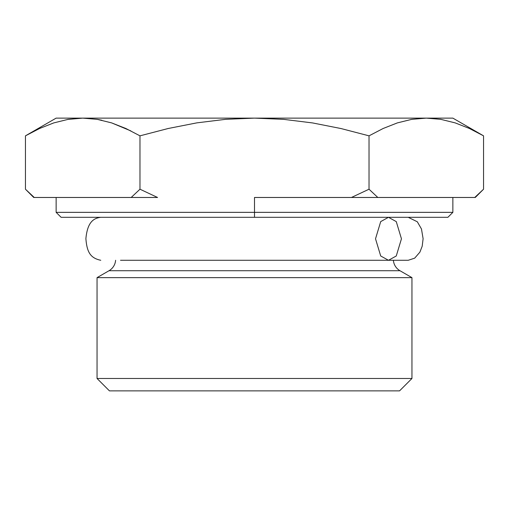 <?xml version="1.0" encoding="UTF-8"?>
<svg xmlns="http://www.w3.org/2000/svg" width="509" height="509" viewBox="0 0 509 509"><rect width="100%" height="100%" fill="white"/><g stroke="black" fill="none" stroke-linecap="round" stroke-linejoin="round"><path stroke-width="0.76" d="M254.5 212.348L254.5 217.305L447.901 217.305L254.5 217.305L254.5 212.348L452.864 212.348L254.5 212.348L254.5 197.473L254.5 212.348L56.136 212.348L254.5 212.348M97.047 378.48L109.448 390.874L399.552 390.874L411.953 378.48L97.047 378.48L411.953 378.48L411.953 277.634L97.047 277.634L97.047 378.48L97.047 277.634L411.953 277.634L399.966 270.718L109.034 270.718L97.047 277.634L109.034 270.718A13.221 13.221 0 0 0 115.607 260.284A13.221 13.221 0 0 1 109.034 270.718L399.966 270.718A13.221 13.221 0 0 1 393.393 260.284A13.221 13.221 0 0 0 399.966 270.718L411.953 277.634L411.953 378.48L399.552 390.874L109.448 390.874L97.047 378.48M61.099 217.305L254.5 217.305L61.099 217.305L56.136 212.348L56.136 197.473M254.5 197.473L474.757 197.473L377.818 197.473L369.025 189.208L351.445 197.473L254.5 197.473M39.556 128.497L25.45 135.839L25.45 189.208L33.715 197.473L34.243 197.473L25.45 189.208L25.45 135.839L39.53 128.51L53.75 122.911L68.142 119.354L82.712 118.126L97.257 119.348L111.636 122.898L125.869 128.497L139.975 135.839L139.975 189.208L131.182 197.473L34.243 197.473L157.555 197.473L139.975 189.208L139.975 135.839L168.205 128.497L196.798 122.873L225.557 119.335L254.5 118.126L283.653 119.354L312.621 122.943L341.049 128.554L369.025 135.839L369.025 189.208L369.025 135.839L383.105 128.51L397.325 122.911L411.717 119.354L426.287 118.126L411.743 119.348L397.338 122.904M101.889 120.245L97.257 119.348L111.636 122.898L125.869 128.497L139.975 135.839L125.895 128.51L111.668 122.904M383.131 128.497L397.325 122.911L411.717 119.354L426.287 118.126L56.136 118.126L25.45 135.839L39.53 128.51L53.75 122.911L68.142 119.354L82.712 118.126L67.582 119.45M131.182 197.473L139.975 189.208L131.182 197.473L139.975 189.208L157.555 197.473L131.182 197.473M483.55 189.208L483.55 135.839L483.55 189.208L474.757 197.473L475.285 197.473L483.55 189.208L474.757 197.473M427.051 118.126L440.832 119.348L455.211 122.898L469.444 128.497L483.55 135.839L452.864 118.126L426.287 118.126L440.832 119.348M56.136 118.126L254.5 118.126L225.557 119.335L254.5 118.126L283.653 119.354L312.621 122.943L341.049 128.554L369.025 135.839L383.105 128.51M440.858 119.354L440.062 119.227M479.255 133.434L469.508 128.529M455.211 122.898L469.444 128.497L483.55 135.839M397.364 122.898L411.743 119.348L426.287 118.126L452.864 118.126M97.283 119.354L82.712 118.126M130.889 130.921L111.675 122.911M139.975 135.839L168.205 128.497L196.798 122.873L225.557 119.335M254.5 118.126L426.287 118.126M369.025 189.208L351.445 197.473L377.818 197.473L369.025 189.208M34.243 197.473L25.45 189.208M388.488 260.284L408.231 260.284L388.488 260.284L380.707 255.989L375.521 238.797L380.707 221.606L388.488 217.305L396.263 221.606L401.448 238.797L396.263 255.989L388.488 260.284L120.512 260.284L388.488 260.284L396.263 255.989L401.448 238.797L396.263 221.606L388.488 217.305L380.707 221.606L375.521 238.797L380.707 255.989L388.488 260.284M452.864 197.473L452.864 212.348L447.901 217.305M408.231 260.284L414.682 258.158L419.887 252.152L422.19 246.235L423.106 238.734L421.471 228.993L417.323 221.784L408.231 217.305M100.769 217.305C93.841 218.189 87.491 221.695 85.894 238.626C86.918 252.216 90.449 258.108 100.769 260.284"/></g></svg>
